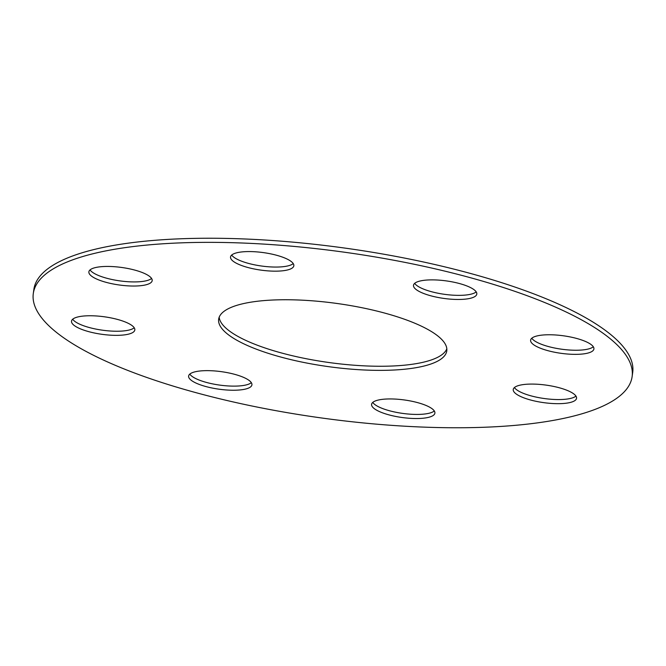 <?xml version="1.0" encoding="UTF-8"?>
<svg xmlns="http://www.w3.org/2000/svg" width="666" height="666" viewBox="0 0 666 666"><rect width="100%" height="100%" fill="white"/><g stroke="black" fill="none" stroke-linecap="round" stroke-linejoin="round"><path stroke-width="1" d="M252.88 251.648A31.96 8.841 -172.1 0 0 230.536 256.976A31.96 8.841 -172.1 0 0 271.487 271.087A31.96 8.841 -172.1 0 0 293.839 265.759A31.96 8.841 -172.1 0 0 252.88 251.648M231.701 255.045A31.96 8.841 -172.1 0 0 272.061 266.983A31.96 8.841 -172.1 0 0 293.24 263.586M111.23 266.517A31.96 8.841 -172.1 0 0 88.878 271.845A31.96 8.841 -172.1 0 0 129.837 285.955A31.96 8.841 -172.1 0 0 152.181 280.627A31.96 8.841 -172.1 0 0 111.23 266.517M90.043 269.913A31.96 8.841 -172.1 0 0 130.403 281.843A31.96 8.841 -172.1 0 0 151.582 278.446M93.864 315.834A31.96 8.841 -172.1 0 0 71.52 321.162A31.96 8.841 -172.1 0 0 112.471 335.273A31.96 8.841 -172.1 0 0 134.823 329.945A31.96 8.841 -172.1 0 0 93.864 315.834M72.686 319.23A31.96 8.841 -172.1 0 0 113.045 331.16A31.96 8.841 -172.1 0 0 134.224 327.772M393.939 399.017A31.96 8.841 -172.1 0 0 371.595 404.345A31.96 8.841 -172.1 0 0 412.545 418.456A31.96 8.841 -172.1 0 0 434.898 413.128A31.96 8.841 -172.1 0 0 393.939 399.017M372.76 402.414A31.96 8.841 -172.1 0 0 413.12 414.352A31.96 8.841 -172.1 0 0 434.299 410.955M535.597 384.157A31.96 8.841 -172.1 0 0 513.245 389.485A31.96 8.841 -172.1 0 0 554.204 403.596A31.96 8.841 -172.1 0 0 576.556 398.268A31.96 8.841 -172.1 0 0 535.597 384.157M514.418 387.554A31.96 8.841 -172.1 0 0 554.77 399.483A31.96 8.841 -172.1 0 0 575.957 396.087M552.955 334.84A31.96 8.841 -172.1 0 0 530.611 340.168A31.96 8.841 -172.1 0 0 571.561 354.279A31.96 8.841 -172.1 0 0 593.914 348.951A31.96 8.841 -172.1 0 0 552.955 334.84M531.776 338.228A31.96 8.841 -172.1 0 0 572.136 350.166A31.96 8.841 -172.1 0 0 593.314 346.77M210.972 370.721A31.96 8.841 -172.1 0 0 188.62 376.049A31.96 8.841 -172.1 0 0 229.579 390.159A31.96 8.841 -172.1 0 0 251.923 384.831A31.96 8.841 -172.1 0 0 210.972 370.721M189.793 374.117A31.96 8.841 -172.1 0 0 230.145 386.047A31.96 8.841 -172.1 0 0 251.332 382.659M299.192 300.033A115.16 31.876 -172.1 0 0 218.656 319.23A115.16 31.876 -172.1 0 0 366.242 370.08A115.16 31.876 -172.1 0 0 446.778 350.882A115.16 31.876 -172.1 0 0 299.192 300.033M219.181 317.207A115.16 31.876 -172.1 0 0 366.808 365.967A115.16 31.876 -172.1 0 0 446.819 348.793M435.855 279.953A31.96 8.841 -172.1 0 0 413.503 285.281A31.96 8.841 -172.1 0 0 454.462 299.392A31.96 8.841 -172.1 0 0 476.806 294.064A31.96 8.841 -172.1 0 0 435.855 279.953M414.668 283.341A31.96 8.841 -172.1 0 0 455.028 295.279A31.96 8.841 -172.1 0 0 476.207 291.883M632.126 376.606L632.7 372.494A302.281 83.666 -172.1 0 0 245.279 239.002A302.281 83.666 -172.1 0 0 33.874 289.394L33.3 293.506A302.281 83.666 -172.1 0 0 420.721 426.998A302.281 83.666 -172.1 0 0 632.126 376.606A302.281 83.666 -172.1 0 0 244.713 243.115A302.281 83.666 -172.1 0 0 33.3 293.506"/></g></svg>
